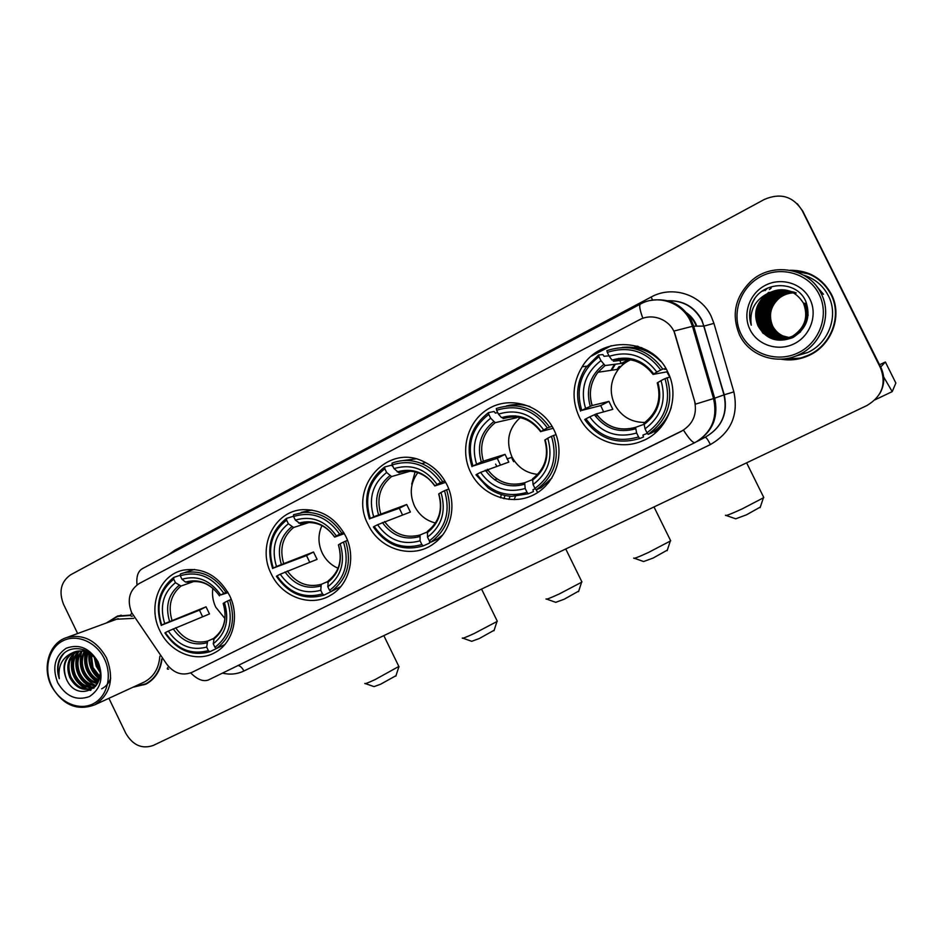 <?xml version="1.0" encoding="UTF-8"?>
<svg xmlns="http://www.w3.org/2000/svg" width="943" height="943" viewBox="0 0 943 943"><rect width="100%" height="100%" fill="white"/><g stroke="black" fill="none" stroke-linecap="round" stroke-linejoin="round"><path stroke-width="1.41" d="M579.238 416.959C589.788 439.355 617.842 450.742 640.886 441.524C667.491 432.189 681.141 397.498 667.691 371.872C652.308 337.688 600.738 335.272 582.185 366.756C572.448 383.011 571.458 399.738 579.238 416.959M271.266 573.957C281.886 597.037 310.777 607.61 330.687 595.21C349.275 584.754 356.407 557.195 345.633 536.048C335.814 518.131 321.587 509.338 302.951 509.656C274.295 510.729 256.956 546.763 271.266 573.957M368.135 524.579C379.711 549.863 413.117 559.741 434.063 543.427C451.261 531.204 457.119 504.741 446.805 484.466C441.548 474.058 433.839 466.443 423.69 461.622C386.948 442.88 348.156 488.132 368.135 524.579M500.556 497.833L501.275 494.509M470.628 472.325C481.779 495.476 510.917 506.261 533.302 495.028C555.851 484.136 565.8 453.43 553.977 429.843C542.496 406.079 512.438 395.836 490.395 407.682C468.188 419.175 459.17 449.339 470.628 472.325M159.886 630.737C169.964 652.662 196.509 663.342 215.098 652.509C233.133 643.102 240.052 616.144 229.467 595.269C218.269 575.442 202.78 567.085 183.013 570.197C159.261 575.053 147.462 606.667 159.886 630.737M131.678 612.679L166.734 664.167C173.972 673.373 182.4 676.096 192.03 672.335L681.188 431.411C692.94 424.515 697.396 414.354 694.555 400.928L675.365 335.248C671.392 320.101 652.733 312.274 639.224 319.901L139.128 583.564C129.297 590.283 126.81 599.984 131.678 612.679M503.857 498.67L505.047 495.476M621.814 365.601L623.323 363.267M611.253 345.716L591.509 356.077M496.737 466.148L495.594 464.121M637.68 346.281L635.016 347.661M132.833 687.282L146.035 684.135C155.053 679.09 160.369 670.85 161.984 659.416M143.56 684.866L146.401 683.934M780.887 359.165C790.34 360.815 799.546 359.648 808.505 355.664C831.526 345.786 842.853 315.988 831.408 294.251C822.496 278.232 808.717 270.228 790.057 270.252M782.136 359.094L802.104 358.045M822.791 294.039L818.123 288.369M764.16 289.866L762.993 291.116M108.905 698.315L125.832 733.371C132.833 745.253 141.957 749.284 153.202 745.465L866.888 405.549C881.953 396.52 886.526 384.049 880.609 368.124L880.809 367.911C884.817 376.634 884.44 385.263 879.666 393.809C884.44 385.263 884.817 376.634 880.809 367.911L802.717 211.055L797.318 203.747M642.867 318.321C639.696 309.61 638.93 304.837 640.556 304C657.519 294.405 681.188 302.043 690.017 320.231L692.492 326.313L693.671 326.184L714.664 398.217L713.556 398.583L692.492 326.313L673.939 331.064L695.474 404.146L713.556 398.583C717.812 418.126 711.611 432.802 694.932 442.609L208.462 679.95L694.932 442.609C692.846 442.962 689.027 438.813 683.486 430.149L192.066 672.324M130.676 615.072L117.557 616.05L106.288 623.017M880.609 368.124L802.139 210.489C793.051 196.285 780.474 192.596 764.384 199.421L70.749 574.735C60.989 581.572 58.584 591.426 63.523 604.286L77.644 633.531M810.921 274.366L791.283 270.488M118.24 615.838L115.576 617.193M767.708 288.004L764.962 290.644L767.708 288.004M880.998 367.699L802.717 211.055L880.998 367.699C884.994 376.375 884.617 384.968 879.866 393.467M822.06 293.815L819.514 290.55M765.681 289.006L764.891 289.76M104.378 658.851C96.28 641.818 76.595 633.496 62.627 640.981C48.541 648.206 43.484 669.129 51.629 685.75C59.55 702.476 78.823 711.046 92.968 703.879C107.231 696.971 112.688 675.789 104.378 658.851M106.524 657.86C96.587 640.486 83.361 633.708 66.823 637.503C49.39 642.678 41.751 667.114 51.358 685.974C62.615 705.116 77.149 711.364 94.948 704.739C110.59 694.248 114.445 678.618 106.524 657.86M133.753 618.349L116.614 619.233M121.164 615.154L119.054 615.909M130.641 615.437L117.651 616.416L107.137 622.71M99.793 671.911L96.21 666.23L94.312 657.707M99.557 669.801L97.27 665.782L95.538 659.428M99.569 677.286L91.895 668.009L90.493 654.277M99.71 676.178L92.98 667.561L91.377 654.89M98.65 680.881C93.663 678.819 89.962 675.141 87.546 669.813C85.106 664.002 85.023 658.226 87.263 652.497M98.909 680.08C94.3 677.899 90.882 674.328 88.642 669.365C86.332 663.907 86.131 658.403 88.041 652.862M97.447 683.592C91.141 682.355 86.367 678.371 83.149 671.64C80.285 664.391 80.674 657.684 84.328 651.495M97.766 682.98C91.766 681.494 87.263 677.557 84.257 671.18C81.487 664.296 81.746 657.79 85.035 651.684M95.903 685.655C88.453 685.561 82.725 681.506 78.705 673.479C75.464 664.909 76.418 657.412 81.581 651.012M96.351 685.184C89.161 684.807 83.656 680.74 79.825 673.019C76.666 664.768 77.479 657.46 82.253 651.094M93.97 687.247C85.565 688.484 78.976 684.524 74.214 675.341C70.631 665.499 72.222 657.365 78.988 650.976M94.477 686.893C86.284 687.765 79.919 683.769 75.346 674.882C71.833 665.345 73.259 657.365 79.625 650.953M96.846 684.63L92.19 688.272C82.866 691.408 75.357 687.73 69.676 677.227C65.774 666.088 68.061 657.46 76.524 651.318M95.502 686.457L92.603 688.095M92.39 688.178C83.349 690.594 76.171 686.787 70.819 676.756C66.988 665.947 69.098 657.424 77.126 651.2M82.701 650.576L83.597 649.656M66.246 678.654C76.56 704.504 110.166 687.093 97.341 662.658C89.561 644.8 64.914 643.857 58.996 660.713C57.04 666.477 57.146 672.465 59.303 678.654C57.747 666.088 62.203 657.436 72.682 652.697C63.994 658.556 61.849 667.208 66.246 678.654C62.132 666.524 64.973 657.577 74.745 651.813M72.682 652.697L74.414 651.943C81.051 649.739 87.381 651.295 93.404 656.599M57.676 682.673C65.892 696.5 76.477 701.12 89.432 696.559C100.984 688.873 103.895 677.357 98.155 662.033C89.762 648.065 79.082 643.491 66.151 648.289C54.777 656.116 51.959 667.573 57.676 682.673M146.648 683.427L148.959 682.355M133.658 686.905L145.835 683.805C154.876 678.748 160.157 670.473 161.689 658.98M142.593 682.791L144.68 681.824C153.886 676.661 158.931 668.139 159.827 656.269M59.303 678.654C56.521 668.634 58.077 660.194 63.983 653.358M110.708 678.135C109.058 682.991 106.029 686.563 101.644 688.838M90.941 690.158L88.241 689.439M87.251 689.062C73.601 681.294 69.098 669.613 73.766 654.018M94.088 687.942L93.381 687.742M93.251 687.706L92.614 687.494M91.612 687.117C78.08 679.396 73.613 667.797 78.21 652.332M98.096 682.26C87.393 675.188 83.338 665.086 85.907 651.967M99.357 678.394C91.86 672.064 88.595 663.825 89.538 653.664M90.434 690.417L87.275 689.533M85.943 688.979C73.177 681.329 68.804 670.049 72.811 655.149M93.758 688.237L92.838 687.989M92.791 687.966L91.648 687.577M90.292 687.023C77.668 679.431 73.33 668.245 77.267 653.464M94.606 685.078C82.1 677.545 77.797 666.453 81.676 651.813M97.907 682.685C86.827 675.553 82.678 665.263 85.471 651.825M99.227 678.936C91.318 672.477 87.923 663.966 89.066 653.393M395.989 675.671L380.654 684.205L374.053 686.622L365.471 683.628M364.882 683.416C364.257 684.288 367.652 683.027 375.078 679.608L398.854 666.453M212.87 588.279C211.904 594.762 212.859 601.068 215.758 607.198L224.941 618.525M218.304 647.617L209.876 651.731L208.344 650.587C191.052 655.208 176.706 649.22 165.331 632.623L168.326 631.103C178.51 645.731 191.288 651.047 206.658 647.087L207.672 641.087L213.613 638.446M202.604 616.746L199.48 610.168L161.713 625.138C155.713 605.83 159.721 590.507 173.748 579.179L175.433 582.668C163.092 592.817 159.508 606.467 164.695 623.618L206.034 606.82L209.487 613.94L168.326 631.103M194.647 569.442L189.142 571.01M225.955 592.404C215.063 576.267 201.165 569.713 184.262 572.743L180.372 573.969L180.266 575.76C197.57 570.704 212.092 576.574 223.833 593.395L227.593 591.768M231.247 599.383L227.522 601.009C233.534 620.765 229.338 636.195 214.945 647.299L216.477 648.466C231.624 636.867 236.009 620.718 229.656 600.007M216.477 648.466L224.729 644.658M165.331 632.623L164.884 632.942C176.754 650.375 191.759 656.634 209.876 651.731M223.833 593.395L220.733 594.974C210.254 580.181 197.323 574.935 181.964 579.261L180.266 575.76M214.945 647.299L213.248 643.798C225.896 633.826 229.62 620.093 224.434 602.577L227.522 601.009M206.658 647.087L208.344 650.587M181.964 579.261L185.512 582.055L188.694 582.279C200.635 579.686 210.831 584.082 219.259 595.481M228.088 592.628L220.733 594.974M214.238 637.81L213.248 643.798M224.434 602.577L223.161 603.508M173.748 579.179L173.842 577.375C159.108 589.21 154.911 605.241 161.265 625.468M173.842 577.375L180.302 575.195M164.695 623.618L161.713 625.138M193.952 581.454L180.985 586.039L175.433 582.668M206.034 606.82L199.48 610.168M494.167 630.219L479.292 638.541L471.712 641.311L462.978 638.199M462.329 637.975C461.669 638.93 465.571 637.48 474.023 633.59L496.973 621.531L497.079 620.789M321.952 525.605C317.885 534.563 317.991 543.71 322.258 553.058C325.83 560.154 331.099 565.211 338.065 568.24M331.264 591.532L323.968 595.139L322.506 593.89C304.07 598.946 288.912 592.923 277.03 575.843L280.224 574.216C290.868 589.269 304.377 594.62 320.75 590.283L321.257 584.342L327.728 581.536M309.693 562.252L306.522 555.58L273.281 568.11C267.128 548.131 271.572 532.135 286.601 520.147L288.358 523.742C275.12 534.481 271.148 548.732 276.464 566.484L313.5 552.02L317.084 559.364L280.224 574.216M311.815 510.045L301.23 512.379M347.495 540.351L343.5 542.048C349.641 562.511 344.997 578.625 329.567 590.389L331.017 591.65L340.777 586.581M341.779 533.196C332.136 518.674 319.359 511.754 303.422 512.414L293.544 514.713L293.579 516.493C312.015 510.965 327.386 516.858 339.657 534.186L343.724 532.5M331.017 591.65C347.248 579.379 352.116 562.511 345.609 541.07M277.03 575.843L276.393 576.256C288.782 594.208 304.648 600.502 323.968 595.139M339.657 534.186L336.356 535.872C325.382 520.63 311.709 515.385 295.336 520.1L293.579 516.493M329.567 590.389L327.81 586.77C341.366 576.22 345.492 561.875 340.187 543.734L343.5 542.048M320.75 590.283L322.506 593.89M295.336 520.1L300.534 523.884L305.402 522.717C317.213 521.597 326.938 526.371 334.565 537.027M344.36 533.597L334.624 537.133L336.356 535.872M328.282 580.841L327.81 586.77M340.187 543.734L338.431 544.948C342.627 560.036 339.232 572 328.247 580.853M286.601 520.147L286.578 518.355C270.771 530.885 266.126 547.612 272.633 568.546M286.578 518.355L293.568 516.21M276.464 566.484L273.281 568.11M309.127 522.457L293.579 527.502L288.358 523.742M313.5 552.02L306.522 555.58M578.719 591.084L564.209 599.218L555.71 602.329L546.787 599.147M546.091 598.899C545.443 599.925 549.828 598.286 559.234 593.972L581.595 582.244L581.69 581.466M417.784 472.702C410.358 482.946 409.286 494.085 414.555 506.143C419.152 515.043 426.13 520.654 435.466 523M429.56 541.058L429.513 543.109L423.254 545.891L421.875 544.547C402.413 549.993 386.524 543.958 374.194 526.442L377.565 524.732C388.622 540.15 402.779 545.525 420.059 540.834L420.095 534.976L427.061 532.052M402.508 514.937L399.349 508.253L370.316 518.509C364.045 497.928 368.878 481.354 384.827 468.765L386.63 472.467C372.591 483.724 368.277 498.505 373.687 516.788L406.704 504.505L410.394 512.037L377.565 524.732M384.827 468.765L384.673 466.985L391.416 465.194L393.042 466.644M513.652 461.646L512.061 458.699M415.863 458.864L399.702 461.009M448.75 488.981L444.495 490.702C450.766 511.79 445.709 528.504 429.336 540.834L430.715 542.19L436.892 539.443L442.632 534.964M442.632 481.649C437.422 473.339 430.479 467.339 421.804 463.626C411.737 459.606 401.824 459.441 392.04 463.131L392.194 464.911C411.667 458.958 427.78 464.864 440.534 482.616L444.884 480.906M430.715 542.19L431.682 541.553C448.173 528.54 453.135 511.271 446.593 489.735M374.194 526.442L373.381 526.948C386.241 545.349 402.861 551.655 423.254 545.891M440.534 482.616L437.033 484.407C425.647 468.789 411.301 463.532 394.009 468.612L392.194 464.911M429.336 540.834L427.521 537.121C441.902 526.053 446.393 511.177 440.994 492.482L444.495 490.702M420.059 540.834L421.875 544.547M394.009 468.612L398.901 472.749C404.523 470.84 410.288 470.651 416.181 472.207C423.831 474.412 430.008 478.961 434.711 485.857M445.697 482.333L434.841 485.951L437.033 484.407M440.994 492.482L438.707 494.002C442.962 509.515 439.226 521.939 427.509 531.274L427.521 537.121M514.065 499.672L515.491 496.348M508.937 499.46L510.045 496.218M384.673 466.985C367.923 480.128 362.866 497.48 369.515 519.027M373.687 516.788L370.316 518.509M410.158 471.217L391.534 476.569L386.63 472.467M406.704 504.505L399.349 508.253M667.338 550.087L653.181 558.02L643.609 561.545L634.462 558.28M633.72 558.02C633.107 559.105 638.046 557.242 648.513 552.445L670.308 541.046L670.402 540.233M521.114 416.865C508.583 427.686 505.495 440.959 511.86 456.683L512.143 457.237C517.825 467.469 526.335 473.186 537.687 474.388M535.247 488.71L532.96 489.688L533.432 491.574L528.351 493.767L527.054 492.317C506.485 498.187 489.794 492.14 476.993 474.188L480.565 472.372C492.046 488.179 506.921 493.554 525.18 488.498L524.685 482.733L532.241 479.716M500.379 464.923L497.267 458.322L472.997 466.019C466.596 444.825 471.854 427.615 488.78 414.39L490.655 418.185C475.744 430.02 471.04 445.355 476.557 464.204L483.382 461.139L505.035 454.361L508.831 462.094L480.565 472.372M488.78 414.39L488.509 412.621L494.097 411.478L495.346 413.105L497.739 412.61M529.942 406.539C522.08 404.099 514.23 403.899 506.391 405.938M556.028 434.605L551.478 436.314C557.855 458.062 552.35 475.413 534.964 488.391L536.249 489.841L541.235 487.696L551.961 477.948M549.451 427.049C535.589 407.906 517.872 401.73 496.313 408.531L496.607 410.299C517.188 403.887 534.115 409.792 547.376 427.992L552.068 426.319M536.249 489.841C554.543 476.309 560.307 458.145 553.541 435.36M476.993 474.188L475.979 474.789L488.156 487.955C495.299 493.083 503.173 495.865 511.801 496.336L528.351 493.767M547.376 427.992L543.675 429.89C531.817 413.883 516.752 408.614 498.47 414.107L496.607 410.299M534.964 488.391L533.078 484.561C548.366 472.926 553.258 457.473 547.765 438.2L551.478 436.314M525.18 488.498L527.054 492.317M498.47 414.107L501.487 417.619C517.448 413.034 530.65 417.643 541.082 431.458L543.675 429.89M547.765 438.2L544.806 440.086C549.132 456.07 545.054 468.977 532.559 478.808L533.078 484.561M553.187 428.299L541.082 431.458M547.27 483.052L548.861 482.38M548.201 483.193L546.115 484.077M485.963 471.146L488.156 470.404M488.509 412.621C470.722 426.436 465.217 444.448 471.983 466.644M476.557 464.204L472.997 466.019M515.444 415.851L516.399 417.773L495.205 422.676L490.655 418.185M516.399 417.773L518.674 416.299M540.669 431.729C530.697 418.704 518.143 414.342 502.996 418.621L515.338 415.839M505.035 454.361L497.267 458.322M760.306 507.075L746.491 514.819L735.693 518.815L726.251 515.491M725.485 515.22C724.943 516.328 730.507 514.218 742.188 508.89L763.429 497.81L763.524 496.973M632.6 359.012C626.954 361.122 622.227 364.528 618.419 369.243C610.38 380.277 609.107 392.005 614.6 404.453C621.189 416.464 631.303 422.464 644.929 422.452M669.789 377.094L666.878 371.837L653.051 374.43L656.811 372.061C644.458 355.629 628.604 350.383 609.249 356.313L607.304 352.387C629.111 345.468 646.922 351.362 660.748 370.045L662.788 369.114C648.348 349.464 629.7 343.311 606.868 350.655L607.304 352.387M647.393 433.309L642.926 435.088L643.515 436.974L639.778 438.495L638.576 436.927C616.805 443.269 599.253 437.222 585.933 418.798L589.717 416.877C601.669 433.096 617.311 438.471 636.643 433.002L635.558 427.356L643.833 424.362M603.638 411.879L600.703 405.584L581.796 410.405C575.265 388.54 581.006 370.646 599.017 356.725L600.95 360.639C585.084 373.098 579.957 389.035 585.579 408.472L592.204 405.525L608.919 401.388L612.832 409.333L596.33 413.894L589.717 416.877M641.935 347.79L638.611 348.403M614.188 364.87L610.934 370.351M599.017 356.725L598.581 354.981L602.872 354.58L604.05 356.301L609.001 355.806M665.97 368.678L664.744 369.373L666.218 369.114M623.134 363.692L621.932 365.495M660.843 361.475C650.128 350.643 637.279 345.951 622.321 347.413M669.907 377.07L664.98 378.614C671.487 401.058 665.487 419.105 646.969 432.766L648.159 434.334L651.802 432.861C661.232 426.766 667.727 418.303 671.275 407.459M662.788 369.114L665.911 368.572M648.159 434.334C667.62 420.083 673.915 401.199 667.019 377.671M585.933 418.798L584.707 419.517C598.605 438.872 616.958 445.202 639.778 438.495M660.748 370.045L656.811 372.061M646.969 432.766L645.036 428.829C661.302 416.582 666.63 400.516 661.031 380.618L664.98 378.614M636.643 433.002L638.576 436.927M609.249 356.313L612.042 360.085C628.934 355.122 642.82 359.731 653.699 373.899M661.031 380.618L657.259 382.929C661.656 399.431 657.2 412.845 643.904 423.183L645.036 428.829M596.33 413.894C606.42 427.191 619.504 431.67 635.57 427.344L635.57 427.344C619.445 431.705 606.337 427.238 596.224 413.93M633.837 427.886L635.452 428.417M657.766 428.381L661.161 427.049M660.737 427.544L655.963 429.902M595.375 416.122L597.485 415.521M598.581 354.981L585.721 367.711C577.022 381.373 575.313 395.848 580.582 411.136M585.579 408.472L581.796 410.405M618.738 358.375L621.237 363.444L605.076 365.554L600.95 360.639M621.237 363.444L628.686 359.519M653.004 374.359C642.619 360.98 629.394 356.607 613.351 361.252L628.238 359.46M629.122 359.354L628.568 358.257M608.919 401.388L600.703 405.584M667.514 371.518L666.878 371.837M654.583 430.963L657.566 430.904M656.646 431.764L653.216 431.929M617.123 369.432L619.021 366.662L620.989 366.379M638.34 346.482L635.641 347.767M633.979 347.507L637.138 346.116M883.638 376.882L892.208 391.628L895.85 383.035L885.371 361.994L880.668 367.039M885.371 361.994L879.536 364.764M771.209 287.992L769.665 289.336M819.161 294.428C809.082 273.776 781.558 265.49 760.895 276.511C740.078 287.238 731.014 314.172 741.139 334.211C750.958 354.415 777.727 363.138 798.662 352.576C819.738 342.321 829.557 314.938 819.161 294.428M821.153 293.532C809.436 268.154 772.541 261.671 751.512 280.684C735.068 296.597 731.096 314.738 739.595 335.107C749.414 355.994 777.126 365.389 798.756 354.757C821.483 344.725 832.504 315.127 821.153 293.532M795.185 356.265L807.55 352.564C828.685 343.24 838.928 315.799 828.39 295.784C823.05 285.517 814.811 278.656 803.672 275.167M801.809 357.645L808.917 355.063C831.561 345.315 842.677 315.999 831.408 294.617C826.787 285.588 819.832 278.951 810.544 274.719M782.961 359.024C791.696 360.167 800.171 358.894 808.375 355.216C831.125 345.421 842.288 315.952 830.972 294.475C822.638 279.305 809.672 271.372 792.096 270.676M790.163 337.783L792.096 337.936M790.045 337.771L782.725 335.861M777.044 332.184L772.376 326.266C769.96 321.657 769.158 316.73 769.971 311.496M788.914 337.794C781.311 336.451 775.783 332.466 772.352 325.865C768.026 314.891 770.478 305.461 779.696 297.564C784.717 294.027 790.069 292.471 795.762 292.896M789.008 337.771C781.464 336.392 775.983 332.419 772.576 325.865C768.25 314.915 770.702 305.485 779.908 297.599C785.024 294.004 790.482 292.46 796.257 292.978M788.525 337.936C780.698 336.675 775.016 332.655 771.468 325.877C767.107 314.844 769.571 305.343 778.847 297.399C784.175 293.674 789.833 292.13 795.809 292.79M788.619 337.9C780.851 336.616 775.205 332.608 771.68 325.877C767.343 314.856 769.806 305.379 779.059 297.446C784.34 293.744 789.963 292.2 795.904 292.825M788.136 338.065C780.085 336.91 774.238 332.855 770.561 325.889C766.188 314.785 768.663 305.237 777.999 297.245C783.48 293.403 789.303 291.87 795.456 292.648M788.23 338.03C780.238 336.851 774.427 332.808 770.785 325.877C766.423 314.797 768.899 305.261 778.211 297.281C783.657 293.473 789.432 291.941 795.538 292.684M787.735 338.183C779.472 337.146 773.449 333.056 769.653 325.889C765.256 314.726 767.743 305.119 777.126 297.08C782.643 293.214 788.489 291.67 794.666 292.448M787.829 338.16C779.625 337.087 773.637 332.997 769.889 325.889C765.492 314.738 767.979 305.143 777.35 297.116C782.82 293.285 788.619 291.741 794.76 292.483M787.334 338.301C778.847 337.382 772.647 333.256 768.734 325.901C764.301 314.667 766.812 305.002 776.254 296.904C781.794 293.025 787.664 291.481 793.876 292.247M787.44 338.278C779.001 337.323 772.847 333.197 768.969 325.901C764.537 314.679 767.048 305.025 776.466 296.951C781.971 293.096 787.806 291.54 793.971 292.283M786.933 338.419C778.223 337.629 771.845 333.457 767.802 325.913C763.347 314.608 765.869 304.884 775.358 296.739C781.346 292.578 787.676 291.069 794.324 292.247M787.028 338.396C778.376 337.57 772.046 333.409 768.038 325.913C763.582 314.62 766.105 304.907 775.582 296.786C781.535 292.648 787.806 291.139 794.419 292.271M786.521 338.525C777.586 337.865 771.032 333.657 766.859 325.924C762.368 314.549 764.914 304.766 774.462 296.573C780.486 292.377 786.839 290.868 793.534 292.047M786.627 338.502C777.751 337.806 771.233 333.61 767.095 325.924C762.616 314.561 765.15 304.789 774.686 296.609C780.804 292.365 787.252 290.868 794.041 292.153M786.108 338.62C776.949 338.101 770.207 333.869 765.905 325.936C761.39 314.479 763.936 304.636 773.555 296.397C779.177 292.46 785.142 290.868 791.448 291.635M786.214 338.596C777.103 338.042 770.419 333.822 766.14 325.924C761.638 314.502 764.184 304.672 773.779 296.432C779.79 292.247 786.144 290.727 792.827 291.87M785.696 338.714C776.301 338.337 769.382 334.081 764.938 325.936C760.4 314.42 762.958 304.518 772.635 296.22C778.281 292.259 784.27 290.668 790.611 291.434M785.79 338.69C776.466 338.278 769.594 334.034 765.174 325.936C760.647 314.443 763.205 304.542 772.859 296.267C778.612 292.236 784.706 290.656 791.153 291.528M785.271 338.808C775.641 338.584 768.533 334.293 763.96 325.948C759.386 314.361 761.968 304.389 771.692 296.043C777.527 291.965 783.692 290.373 790.21 291.281M785.378 338.785C775.806 338.513 768.745 334.246 764.195 325.948C759.645 314.373 762.215 304.424 771.928 296.09C777.857 291.941 784.14 290.373 790.753 291.387M784.847 338.879C774.981 338.82 767.685 334.506 762.958 325.96C758.372 314.302 760.966 304.259 770.749 295.866C776.902 291.576 783.409 290.02 790.246 291.21M784.953 338.867C775.146 338.761 767.897 334.459 763.217 325.96C758.62 314.314 761.213 304.294 770.985 295.902C776.949 291.741 783.256 290.161 789.916 291.175M805.676 303.457L808.151 315.28M800.548 331.877L795.067 335.92C780.875 341.849 769.842 338.537 761.956 325.972C757.335 314.231 759.94 304.129 769.794 295.678C776.124 291.269 782.808 289.737 789.845 291.081M784.517 338.938C774.474 338.997 767.036 334.671 762.215 325.972C757.594 314.243 760.199 304.165 770.03 295.725C776.325 291.352 782.961 289.807 789.939 291.104M804.921 303.316C810.084 316.872 806.536 327.763 794.265 335.991C779.979 341.967 768.875 338.631 760.942 325.983C756.286 314.172 758.915 304 768.828 295.489C775.346 290.963 782.207 289.454 789.421 290.951M805.11 303.351C810.273 316.883 806.725 327.763 794.466 335.967C780.203 341.944 769.111 338.608 761.201 325.983C756.545 314.184 759.174 304.035 769.064 295.536C775.547 291.045 782.36 289.525 789.527 290.986M804.167 303.186C809.365 316.824 805.793 327.787 793.44 336.062C779.071 342.085 767.897 338.726 759.905 325.995C755.225 314.102 757.866 303.87 767.838 295.312C774.403 290.75 781.311 289.218 788.572 290.727M804.355 303.21C809.554 316.836 805.982 327.787 793.641 336.05C779.295 342.05 768.132 338.702 760.164 325.983C755.496 314.113 758.137 303.905 768.085 295.359C774.604 290.821 781.464 289.301 788.666 290.762M769.594 292.589L765.869 294.935C755.803 303.705 753.209 314.054 758.078 326.007C766.188 339.586 777.869 343.382 793.146 337.417C806.772 328.529 811.004 316.553 805.852 301.489C796.764 279.541 761.991 280.908 752.42 302.597C749.119 310.094 748.73 317.626 751.265 325.194C749.202 310.023 755.319 299.155 769.594 292.589C784.01 286.872 795.279 290.35 803.401 303.045C808.634 316.777 805.039 327.81 792.603 336.144C778.14 342.191 766.895 338.82 758.867 326.007C754.152 314.031 756.816 303.74 766.848 295.112C773.59 290.432 780.686 288.935 788.136 290.609M803.589 303.08C808.823 316.789 805.228 327.81 792.815 336.121C778.376 342.168 767.142 338.796 759.127 325.995C754.424 314.054 757.076 303.776 767.095 295.159C773.79 290.515 780.851 289.006 788.242 290.644M758.078 326.007C753.339 313.984 756.015 303.634 766.093 294.97C772.977 290.196 780.226 288.711 787.818 290.527M750.05 329.673C757.606 345.209 778.223 351.869 794.265 343.724C810.426 335.802 817.887 314.832 809.931 299.143C802.222 283.324 781.158 276.936 765.28 285.352C749.284 293.532 742.259 314.243 750.05 329.673M771.009 307.406L775.311 299.815M751.265 325.194C748.388 315.952 749.52 307.159 754.648 298.837M763.323 333.516L759.433 327.091M758.49 324.581C756.168 316.813 756.934 309.269 760.753 301.949M762.203 299.556L765.633 295.324M767.897 293.214L768.946 292.365M762.71 332.903L758.856 325.983M757.901 322.989C756.286 316.318 756.934 309.811 759.846 303.469M761.402 300.581L765.032 295.807M767.602 293.332L768.828 292.342M696.288 326.16L695.168 323.59C692.634 318.557 688.956 314.62 684.146 311.768M168.337 554.849L174.82 550.229L651.165 297.021L652.58 300.11M651.165 297.021C672.053 285.305 700.838 294.228 711.081 316.046L713.934 323.366L733.866 391.875C738.711 415.144 730.896 432.707 710.409 444.554L243.919 671.003C237.153 674.198 230.009 674.905 222.454 673.125M650.045 300.546C668.222 297.493 681.966 303.988 691.266 320.031L693.671 326.184L703.95 326.101L701.663 320.219C694.248 306.888 682.944 300.404 667.774 300.782M132.268 616.215C130.264 616.368 130.11 615.296 131.831 612.997M208.462 679.95C203.264 681.907 197.346 679.561 190.698 672.925M696.995 441.536L705.187 437.246C721.631 427.686 727.89 413.564 723.976 394.869L714.664 398.217C718.766 417.784 712.236 432.566 695.062 442.55M168.656 669.106C166.817 669.506 166.817 668.67 168.644 666.607M640.297 304.141L142.758 568.44C138.079 570.904 136.169 576.385 137.018 584.884M733.866 391.875L723.976 394.869L703.95 326.101L713.934 323.366M238.025 665.522C240.206 665.841 242.162 667.668 243.919 671.003M705.128 437.269L705.223 437.222C706.272 437.411 708.004 439.851 710.409 444.554M174.82 550.229L175.245 551.183M175.587 627.755C184.191 639.743 194.883 644.187 207.672 641.087M219.495 595.835C210.265 583.057 198.938 578.46 185.512 582.055M213.377 639.543C224.281 630.714 227.546 618.679 223.173 603.414M173.17 628.84C182.164 641.476 193.374 646.144 206.8 642.831M178.993 585.45C168.314 594.396 165.166 606.373 169.551 621.354M180.985 586.039C170.86 594.597 167.854 606.019 171.968 620.294M287.344 570.951C296.338 583.293 307.642 587.76 321.257 584.342M334.647 536.968C324.993 523.825 313.017 519.216 298.707 523.141M327.634 582.515C339.327 573.179 342.934 560.614 338.466 544.806M285.045 571.965C294.44 584.978 306.298 589.67 320.596 586.027M291.741 526.772C280.295 536.237 276.806 548.732 281.285 564.244M293.579 527.502C282.723 536.555 279.399 548.472 283.595 563.242M384.544 521.538C393.879 534.186 405.738 538.665 420.095 534.976M434.912 485.728C424.88 472.254 412.315 467.634 397.215 471.877M427.061 532.889C439.462 523.106 443.399 510.069 438.86 493.778M382.351 522.505C392.111 535.836 404.535 540.528 419.623 536.602M389.848 475.708C377.719 485.645 373.923 498.599 378.473 514.572M391.534 476.569C380.029 486.058 376.41 498.411 380.677 513.629M415.097 471.936L411.714 484.113M524.685 482.733C509.503 486.729 497.055 482.238 487.366 469.284C497.079 482.238 509.515 486.718 524.697 482.733M532.312 480.352C545.49 470.074 549.781 456.542 545.16 439.744M485.303 470.168C495.452 483.83 508.489 488.545 524.438 484.289M493.684 421.674C480.8 432.106 476.663 445.556 481.307 462.011M495.205 422.676C482.969 432.637 479.032 445.461 483.382 461.139M643.904 424.656C657.943 413.847 662.611 399.761 657.908 382.422M594.396 414.708C604.958 428.735 618.679 433.438 635.547 428.829M603.756 364.399C590.047 375.361 585.544 389.341 590.259 406.327M605.076 365.554L597.968 372.273C590.459 382.386 588.538 393.467 592.204 405.525M658.238 428.994L659.829 428.57M641.393 347.566L638.187 348.297M615.331 364.21L611.748 370.234M771.126 287.98L769.358 289.513M765.94 288.864L765.233 289.548M823.498 294.263L816.673 286.401M643.774 440.31L640.886 441.524M586.805 366.179L582.185 366.756M683.321 310.895C688.814 313.748 692.94 317.944 695.71 323.508L696.842 326.16M667.668 300.758C683.062 300.216 694.496 306.687 701.969 320.172L724.248 394.787C728.114 413.505 721.772 427.662 705.223 437.222M118.24 618.632L66.823 637.503M120.916 615.237L117.651 616.416M93.298 687.777L92.19 688.272M148.97 682.355L145.835 683.805M144.68 681.824L94.948 704.739M395.824 676.166L398.759 667.137M383.825 635.629L399.066 666.89M193.009 569.796L184.262 572.743M224.587 608.695C226.355 621.319 222.878 631.032 214.167 637.833M493.991 630.761L496.973 621.531M481.555 589.08L497.315 621.272M311.013 510.104L303.422 512.414M578.542 591.662L581.595 582.244M565.741 548.979L581.949 581.972M425.611 462.565L421.804 463.626M437.858 538.807L431.682 541.553M536.025 489.594L537.722 492.517M667.137 550.677L670.308 541.046M653.994 506.945L670.673 540.775M512.143 457.237L506.969 458.923M496.996 478.914L494.592 479.798M760.093 507.688L763.429 497.81M746.62 462.824L763.795 497.527M660.124 428.24L656.08 429.855M592.098 405.561C588.467 393.479 590.424 382.386 597.968 372.273L618.419 369.243M892.208 391.628L875.033 399.82M807.55 352.564L798.756 354.757"/></g></svg>
